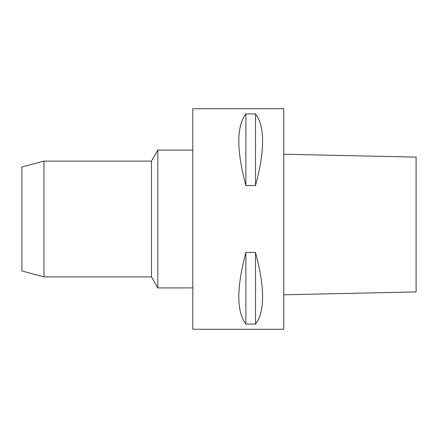 <?xml version="1.0" encoding="UTF-8"?>
<svg xmlns="http://www.w3.org/2000/svg" width="438" height="438" viewBox="0 0 438 438"><rect width="100%" height="100%" fill="white"/><g stroke="black" fill="none" stroke-linecap="round" stroke-linejoin="round"><path stroke-width="0.66" d="M416.1 291.905L416.1 157.122L416.1 291.905L283.78 294.807M283.78 154.22L416.1 157.122M283.78 108.733L283.78 329.267L192.813 329.267L192.813 108.733L283.78 108.733M43.953 276.887L43.953 161.113L21.9 167.02L21.9 270.98L43.953 276.887L151.46 276.887L151.46 161.113L157.828 150.086L157.828 287.914L192.813 287.914M151.46 276.887L157.828 287.914M245.877 185.553L255.524 185.553C264.941 150.146 264.941 126.27 255.524 113.929L245.877 113.929C236.46 126.27 236.46 150.146 245.877 185.553L245.877 113.929M245.877 324.071L255.524 324.071C264.941 311.73 264.941 287.854 255.524 252.447L245.877 252.447C236.46 287.854 236.46 311.73 245.877 324.071L245.877 252.447M255.524 185.553L255.524 113.929M255.524 324.071L255.524 252.447M157.828 150.086L192.813 150.086M43.953 161.113L151.46 161.113"/></g></svg>
